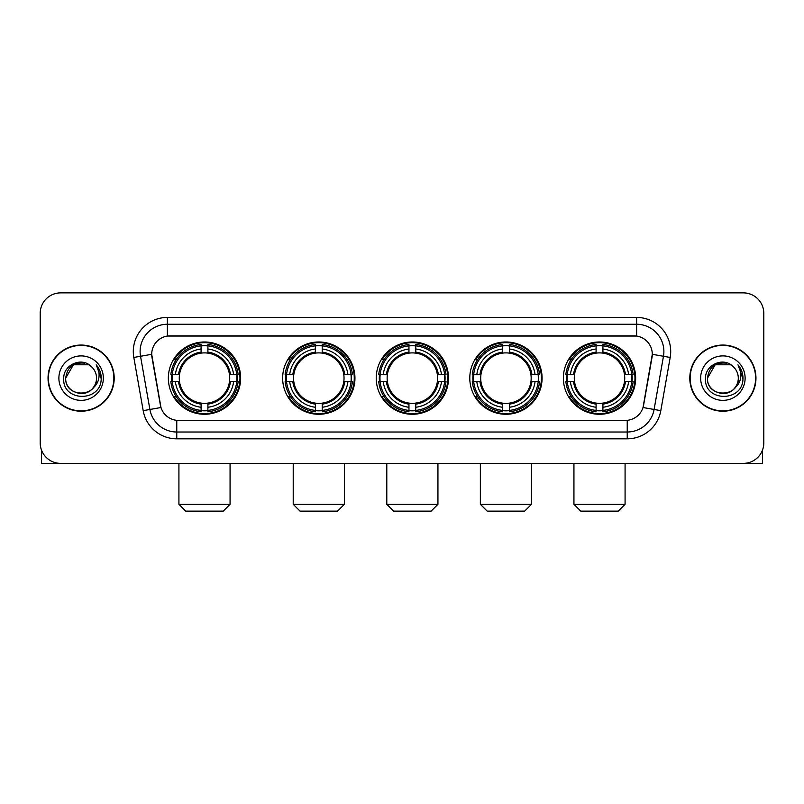 <?xml version="1.0" encoding="UTF-8"?>
<svg xmlns="http://www.w3.org/2000/svg" width="804" height="804" viewBox="0 0 804 804"><rect width="100%" height="100%" fill="white"/><g stroke="black" fill="none" stroke-linecap="round" stroke-linejoin="round"><path stroke-width="1.21" d="M563.363 378.131A36.15 36.15 0 0 0 599.503 414.271A36.15 36.15 0 0 0 635.652 378.131A36.15 36.15 0 0 0 599.503 341.981A36.15 36.15 0 0 0 563.363 378.131M282.646 378.131A36.15 36.15 0 0 0 318.796 414.271A36.15 36.15 0 0 0 354.946 378.131A36.15 36.15 0 0 0 318.796 341.981A36.15 36.15 0 0 0 282.646 378.131M376.222 378.131A36.15 36.15 0 0 0 412.362 414.271A36.15 36.15 0 0 0 448.511 378.131A36.15 36.15 0 0 0 412.362 341.981A36.15 36.15 0 0 0 376.222 378.131M469.787 378.131A36.15 36.15 0 0 0 505.937 414.271A36.15 36.15 0 0 0 542.087 378.131A36.15 36.15 0 0 0 505.937 341.981A36.15 36.15 0 0 0 469.787 378.131M168.348 378.131A36.15 36.15 0 0 0 204.497 414.271A36.15 36.15 0 0 0 240.637 378.131A36.15 36.15 0 0 0 204.497 341.981A36.15 36.15 0 0 0 168.348 378.131M151.705 354.262A18.412 18.412 0 0 0 151.986 357.458L160.408 405.196A18.412 18.412 0 0 0 178.538 420.412L625.462 420.412A18.412 18.412 0 0 0 643.592 405.196L652.014 357.458A18.412 18.412 0 0 0 633.884 335.851L170.116 335.851A18.412 18.412 0 0 0 151.705 354.262L151.906 351.529M171.594 381.538A33.075 33.075 0 0 1 171.594 374.724M473.033 381.538A33.075 33.075 0 0 1 473.033 374.724M379.468 381.538A33.075 33.075 0 0 1 379.468 374.724M285.892 381.538A33.075 33.075 0 0 1 285.892 374.724M566.609 381.538A33.075 33.075 0 0 1 566.609 374.724M48.039 378.131A33.075 33.075 0 0 0 81.124 411.206A33.075 33.075 0 0 0 114.198 378.131A33.075 33.075 0 0 0 81.124 345.057A33.075 33.075 0 0 0 48.039 378.131M689.802 378.131A33.075 33.075 0 0 0 722.876 411.206A33.075 33.075 0 0 0 755.961 378.131A33.075 33.075 0 0 0 722.876 345.057A33.075 33.075 0 0 0 689.802 378.131M167.393 317.429L167.393 336.052L636.607 336.052L636.607 324.253A27.276 27.276 0 0 1 663.471 356.272L654.094 409.467A27.276 27.276 0 0 1 627.231 432.009L176.769 432.009A27.276 27.276 0 0 1 149.906 409.467L140.529 356.272A27.276 27.276 0 0 1 167.393 324.253L636.607 324.253L636.607 317.429A34.1 34.1 0 0 1 670.184 357.458L660.808 410.653A34.1 34.1 0 0 1 627.231 438.823L176.769 438.823A34.1 34.1 0 0 1 143.192 410.653L133.816 357.458A34.1 34.1 0 0 1 167.393 317.429L636.607 317.429M625.462 420.412L178.538 420.412M670.184 357.458L652.295 354.303L643.029 407.517L660.808 410.653M143.192 410.653L160.971 407.517L151.705 354.303L140.529 356.272A27.276 27.276 0 0 1 140.117 351.529M643.592 405.196L643.481 405.779M160.519 405.779L160.408 405.196M763.8 313.339A20.462 20.462 0 0 0 743.338 292.877L60.662 292.877A20.462 20.462 0 0 0 40.2 313.339L40.2 442.924A20.462 20.462 0 0 0 60.662 463.375L743.338 463.375A20.462 20.462 0 0 0 763.8 442.924L763.8 313.339L763.8 442.924M40.2 313.339L40.2 442.924M743.338 292.877L60.662 292.877M60.662 463.375L743.338 463.375M113.856 378.131A32.733 32.733 0 0 0 81.124 345.398A32.733 32.733 0 0 0 48.381 378.131A32.733 32.733 0 0 0 81.124 410.864A32.733 32.733 0 0 0 113.856 378.131M88.822 364.785L91.214 366.483A15.417 15.417 0 0 1 96.53 378.131C97.475 398.01 64.762 398.01 65.707 378.131L73.415 364.785L88.822 364.785L91.214 366.483C81.757 356.574 63.546 364.735 63.717 378.131C61.988 401.92 100.56 402.543 101.183 379.287L101.224 378.131C101.163 373.076 99.485 368.634 96.178 364.815C98.691 368.935 99.575 373.378 98.832 378.131C98.108 382.171 96.148 385.478 92.932 388.03A15.417 15.417 0 0 0 96.53 378.131C97.475 398.01 64.762 398.01 65.707 378.131C67.204 367.056 73.556 362.061 84.762 363.157M92.932 388.03C84.752 399.096 64.903 392.02 65.707 378.131M58.883 378.131A22.231 22.231 0 0 0 81.124 400.362A22.231 22.231 0 0 0 103.354 378.131A22.231 22.231 0 0 0 81.124 355.901A22.231 22.231 0 0 0 58.883 378.131M96.329 364.986L101.214 378.714M41.567 450.27L41.567 463.375L120.68 463.375M755.619 378.131A32.733 32.733 0 0 0 722.876 345.398A32.733 32.733 0 0 0 690.144 378.131A32.733 32.733 0 0 0 722.876 410.864A32.733 32.733 0 0 0 755.619 378.131M732.977 366.483A15.417 15.417 0 0 1 738.293 378.131C739.238 398.01 706.525 398.01 707.47 378.131L715.178 364.785L730.585 364.785L732.977 366.483C723.52 356.574 705.309 364.735 705.48 378.131C703.741 401.92 742.323 402.543 742.946 379.287L742.976 378.131C742.926 373.076 741.238 368.634 737.931 364.815C740.454 368.935 741.338 373.378 740.595 378.131C739.871 382.171 737.901 385.478 734.695 388.03A15.417 15.417 0 0 0 738.293 378.131C739.238 398.01 706.525 398.01 707.47 378.131C708.967 367.056 715.319 362.061 726.525 363.157M734.695 388.03C726.504 399.096 706.666 392.02 707.47 378.131M700.646 378.131A22.231 22.231 0 0 0 722.876 400.362A22.231 22.231 0 0 0 745.117 378.131A22.231 22.231 0 0 0 722.876 355.901A22.231 22.231 0 0 0 700.646 378.131M738.082 364.986L742.976 378.714M223.251 511.123L185.734 511.123L178.92 504.299L230.065 504.299L223.251 511.123M229.492 381.538A25.236 25.236 0 0 0 207.904 353.127L207.904 353.127A25.236 25.236 0 0 0 179.493 381.538A25.236 25.236 0 0 0 229.492 381.538L230.507 381.538L229.492 381.538A25.236 25.236 0 0 1 207.904 403.136L207.904 407.256A29.326 29.326 0 0 0 233.622 381.538L238.145 381.538A33.828 33.828 0 0 1 207.904 411.789L207.904 410.412A32.461 32.461 0 0 0 236.778 381.538M172.277 381.538A32.391 32.391 0 0 1 172.277 374.724M207.904 345.911A32.391 32.391 0 0 0 201.08 345.911M236.708 374.724A32.391 32.391 0 0 1 236.708 381.538M238.145 374.724A33.828 33.828 0 0 0 207.904 344.474L207.904 345.851A32.461 32.461 0 0 1 236.778 374.724L238.145 374.724M170.84 381.538A33.828 33.828 0 0 0 201.08 411.789L201.08 410.412A32.461 32.461 0 0 1 172.207 381.538L170.84 381.538M236.778 374.724L233.622 374.724A29.326 29.326 0 0 0 207.904 349.006L207.904 345.851M207.904 410.412L207.904 407.256M172.207 381.538L175.362 381.538A29.326 29.326 0 0 0 201.08 407.256L201.08 410.412M207.904 349.006L207.904 352.122A26.23 26.23 0 0 1 230.507 374.724L233.622 374.724M233.622 381.538L230.507 381.538A26.23 26.23 0 0 1 207.904 404.141M201.08 407.256L201.08 403.136A25.236 25.236 0 0 1 179.493 381.538L175.362 381.538M229.492 374.724L230.507 374.724M207.904 410.341A32.391 32.391 0 0 1 201.08 410.341M201.08 344.474A33.828 33.828 0 0 0 170.84 374.724L172.207 374.724A32.461 32.461 0 0 1 201.08 345.851L201.08 344.474M201.08 345.851L201.08 349.006A29.326 29.326 0 0 0 175.362 374.724L172.207 374.724M201.08 353.087L201.08 349.006M175.362 374.724L178.488 374.724A26.23 26.23 0 0 1 201.08 352.122M201.08 403.136L201.08 404.141A26.23 26.23 0 0 1 178.488 381.538M176.116 359.72L174.187 359.72A35.466 35.466 0 0 1 239.954 378.131A35.466 35.466 0 0 1 174.187 396.543L176.116 396.543M337.549 511.123L300.043 511.123L293.219 504.299L344.373 504.299L337.549 511.123M343.8 381.538A25.236 25.236 0 0 0 322.203 353.127L322.203 353.127A25.236 25.236 0 0 0 293.792 381.538A25.236 25.236 0 0 0 343.8 381.538L344.805 381.538L343.8 381.538A25.236 25.236 0 0 1 322.203 403.136L322.203 407.256A29.326 29.326 0 0 0 347.921 381.538L352.453 381.538A33.828 33.828 0 0 1 322.203 411.789L322.203 410.412A32.461 32.461 0 0 0 351.077 381.538M286.586 381.538A32.391 32.391 0 0 1 286.586 374.724M322.203 345.911A32.391 32.391 0 0 0 315.389 345.911M351.006 374.724A32.391 32.391 0 0 1 351.006 381.538M352.453 374.724A33.828 33.828 0 0 0 322.203 344.474L322.203 345.851A32.461 32.461 0 0 1 351.077 374.724L352.453 374.724M285.139 381.538A33.828 33.828 0 0 0 315.389 411.789L315.389 410.412A32.461 32.461 0 0 1 286.515 381.538L285.139 381.538M351.077 374.724L347.921 374.724A29.326 29.326 0 0 0 322.203 349.006L322.203 345.851M322.203 410.412L322.203 407.256M286.515 381.538L289.671 381.538A29.326 29.326 0 0 0 315.389 407.256L315.389 410.412M322.203 349.006L322.203 352.122A26.23 26.23 0 0 1 344.805 374.724L347.921 374.724M347.921 381.538L344.805 381.538A26.23 26.23 0 0 1 322.203 404.141M315.389 407.256L315.389 403.136A25.236 25.236 0 0 1 293.792 381.538L289.671 381.538M343.8 374.724L344.805 374.724M322.203 410.341A32.391 32.391 0 0 1 315.389 410.341M315.389 344.474A33.828 33.828 0 0 0 285.139 374.724L286.515 374.724A32.461 32.461 0 0 1 315.389 345.851L315.389 344.474M315.389 345.851L315.389 349.006A29.326 29.326 0 0 0 289.671 374.724L286.515 374.724M315.389 353.087L315.389 349.006M289.671 374.724L292.787 374.724A26.23 26.23 0 0 1 315.389 352.122M315.389 403.136L315.389 404.141A26.23 26.23 0 0 1 292.787 381.538M290.425 359.72L288.485 359.72A35.466 35.466 0 0 1 354.262 378.131A35.466 35.466 0 0 1 288.485 396.543L290.425 396.543M431.125 511.123L393.608 511.123L386.794 504.299L437.939 504.299L431.125 511.123M437.366 381.538A25.236 25.236 0 0 0 415.779 353.127L415.779 353.127A25.236 25.236 0 0 0 387.367 381.538A25.236 25.236 0 0 0 437.366 381.538L438.381 381.538L437.366 381.538A25.236 25.236 0 0 1 415.779 403.136L415.779 407.256A29.326 29.326 0 0 0 441.496 381.538L446.019 381.538A33.828 33.828 0 0 1 415.779 411.789L415.779 410.412A32.461 32.461 0 0 0 444.652 381.538M380.151 381.538A32.391 32.391 0 0 1 380.151 374.724M415.779 345.911A32.391 32.391 0 0 0 408.955 345.911M444.582 374.724A32.391 32.391 0 0 1 444.582 381.538M446.019 374.724A33.828 33.828 0 0 0 415.779 344.474L415.779 345.851A32.461 32.461 0 0 1 444.652 374.724L446.019 374.724M378.714 381.538A33.828 33.828 0 0 0 408.955 411.789L408.955 410.412A32.461 32.461 0 0 1 380.081 381.538L378.714 381.538M444.652 374.724L441.496 374.724A29.326 29.326 0 0 0 415.779 349.006L415.779 345.851M415.779 410.412L415.779 407.256M380.081 381.538L383.237 381.538A29.326 29.326 0 0 0 408.955 407.256L408.955 410.412M415.779 349.006L415.779 352.122A26.23 26.23 0 0 1 438.381 374.724L441.496 374.724M441.496 381.538L438.381 381.538A26.23 26.23 0 0 1 415.779 404.141M408.955 407.256L408.955 403.136A25.236 25.236 0 0 1 387.367 381.538L383.237 381.538M437.366 374.724L438.381 374.724M415.779 410.341A32.391 32.391 0 0 1 408.955 410.341M408.955 344.474A33.828 33.828 0 0 0 378.714 374.724L380.081 374.724A32.461 32.461 0 0 1 408.955 345.851L408.955 344.474M408.955 345.851L408.955 349.006A29.326 29.326 0 0 0 383.237 374.724L380.081 374.724M408.955 353.087L408.955 349.006M383.237 374.724L386.352 374.724A26.23 26.23 0 0 1 408.955 352.122M408.955 403.136L408.955 404.141A26.23 26.23 0 0 1 386.352 381.538M383.99 359.72L382.061 359.72A35.466 35.466 0 0 1 447.828 378.131A35.466 35.466 0 0 1 382.061 396.543L383.99 396.543M524.69 511.123L487.184 511.123L480.36 504.299L531.514 504.299L524.69 511.123M530.941 381.538A25.236 25.236 0 0 0 509.344 353.127L509.344 353.127A25.236 25.236 0 0 0 480.933 381.538A25.236 25.236 0 0 0 530.941 381.538L531.946 381.538L530.941 381.538A25.236 25.236 0 0 1 509.344 403.136L509.344 407.256A29.326 29.326 0 0 0 535.062 381.538L539.595 381.538A33.828 33.828 0 0 1 509.344 411.789L509.344 410.412A32.461 32.461 0 0 0 538.218 381.538M473.717 381.538A32.391 32.391 0 0 1 473.717 374.724M509.344 345.911A32.391 32.391 0 0 0 502.53 345.911M538.147 374.724A32.391 32.391 0 0 1 538.147 381.538M539.595 374.724A33.828 33.828 0 0 0 509.344 344.474L509.344 345.851A32.461 32.461 0 0 1 538.218 374.724L539.595 374.724M472.28 381.538A33.828 33.828 0 0 0 502.53 411.789L502.53 410.412A32.461 32.461 0 0 1 473.656 381.538L472.28 381.538M538.218 374.724L535.062 374.724A29.326 29.326 0 0 0 509.344 349.006L509.344 345.851M509.344 410.412L509.344 407.256M473.656 381.538L476.812 381.538A29.326 29.326 0 0 0 502.53 407.256L502.53 410.412M509.344 349.006L509.344 352.122A26.23 26.23 0 0 1 531.946 374.724L535.062 374.724M535.062 381.538L531.946 381.538A26.23 26.23 0 0 1 509.344 404.141M502.53 407.256L502.53 403.136A25.236 25.236 0 0 1 480.933 381.538L476.812 381.538M530.941 374.724L531.946 374.724M509.344 410.341A32.391 32.391 0 0 1 502.53 410.341M502.53 344.474A33.828 33.828 0 0 0 472.28 374.724L473.656 374.724A32.461 32.461 0 0 1 502.53 345.851L502.53 344.474M502.53 345.851L502.53 349.006A29.326 29.326 0 0 0 476.812 374.724L473.656 374.724M502.53 353.087L502.53 349.006M476.812 374.724L479.928 374.724A26.23 26.23 0 0 1 502.53 352.122M502.53 403.136L502.53 404.141A26.23 26.23 0 0 1 479.928 381.538M477.556 359.72L475.626 359.72A35.466 35.466 0 0 1 541.404 378.131A35.466 35.466 0 0 1 475.626 396.543L477.556 396.543M618.266 511.123L580.749 511.123L573.935 504.299L625.08 504.299L618.266 511.123M624.507 381.538A25.236 25.236 0 0 0 602.92 353.127L602.92 353.127A25.236 25.236 0 0 0 574.508 381.538A25.236 25.236 0 0 0 624.507 381.538L625.512 381.538L624.507 381.538A25.236 25.236 0 0 1 602.92 403.136L602.92 407.256A29.326 29.326 0 0 0 628.638 381.538L633.16 381.538A33.828 33.828 0 0 1 602.92 411.789L602.92 410.412A32.461 32.461 0 0 0 631.793 381.538M567.292 381.538A32.391 32.391 0 0 1 567.292 374.724M602.92 345.911A32.391 32.391 0 0 0 596.096 345.911M631.723 374.724A32.391 32.391 0 0 1 631.723 381.538M633.16 374.724A33.828 33.828 0 0 0 602.92 344.474L602.92 345.851A32.461 32.461 0 0 1 631.793 374.724L633.16 374.724M565.855 381.538A33.828 33.828 0 0 0 596.096 411.789L596.096 410.412A32.461 32.461 0 0 1 567.222 381.538L565.855 381.538M631.793 374.724L628.638 374.724A29.326 29.326 0 0 0 602.92 349.006L602.92 345.851M602.92 410.412L602.92 407.256M567.222 381.538L570.378 381.538A29.326 29.326 0 0 0 596.096 407.256L596.096 410.412M602.92 349.006L602.92 352.122A26.23 26.23 0 0 1 625.512 374.724L628.638 374.724M628.638 381.538L625.512 381.538A26.23 26.23 0 0 1 602.92 404.141M596.096 407.256L596.096 403.136A25.236 25.236 0 0 1 574.508 381.538L570.378 381.538M624.507 374.724L625.512 374.724M602.92 410.341A32.391 32.391 0 0 1 596.096 410.341M596.096 344.474A33.828 33.828 0 0 0 565.855 374.724L567.222 374.724A32.461 32.461 0 0 1 596.096 345.851L596.096 344.474M596.096 345.851L596.096 349.006A29.326 29.326 0 0 0 570.378 374.724L567.222 374.724M596.096 353.087L596.096 349.006M570.378 374.724L573.493 374.724A26.23 26.23 0 0 1 596.096 352.122M596.096 403.136L596.096 404.141A26.23 26.23 0 0 1 573.493 381.538M571.131 359.72L569.202 359.72A35.466 35.466 0 0 1 634.969 378.131A35.466 35.466 0 0 1 569.202 396.543L571.131 396.543M762.433 450.27L762.433 463.375L683.32 463.375M627.231 420.331L627.231 438.823M176.769 438.823L176.769 420.331M133.816 357.458L140.529 356.272M201.08 410.653A32.703 32.703 0 0 0 207.904 410.653M237.019 381.538A32.703 32.703 0 0 0 237.019 374.724M207.904 345.609A32.703 32.703 0 0 0 201.08 345.609M315.389 410.653A32.703 32.703 0 0 0 322.203 410.653M351.318 381.538A32.703 32.703 0 0 0 351.318 374.724M322.203 345.609A32.703 32.703 0 0 0 315.389 345.609M408.955 410.653A32.703 32.703 0 0 0 415.779 410.653M444.883 381.538A32.703 32.703 0 0 0 444.883 374.724M415.779 345.609A32.703 32.703 0 0 0 408.955 345.609M502.53 410.653A32.703 32.703 0 0 0 509.344 410.653M538.459 381.538A32.703 32.703 0 0 0 538.459 374.724M509.344 345.609A32.703 32.703 0 0 0 502.53 345.609M596.096 410.653A32.703 32.703 0 0 0 602.92 410.653M632.024 381.538A32.703 32.703 0 0 0 632.024 374.724M602.92 345.609A32.703 32.703 0 0 0 596.096 345.609M230.065 463.375L230.065 504.299M178.92 463.375L178.92 504.299M344.373 463.375L344.373 504.299M293.219 463.375L293.219 504.299M437.939 463.375L437.939 504.299M386.794 463.375L386.794 504.299M531.514 463.375L531.514 504.299M480.36 463.375L480.36 504.299M625.08 463.375L625.08 504.299M573.935 463.375L573.935 504.299"/></g></svg>

